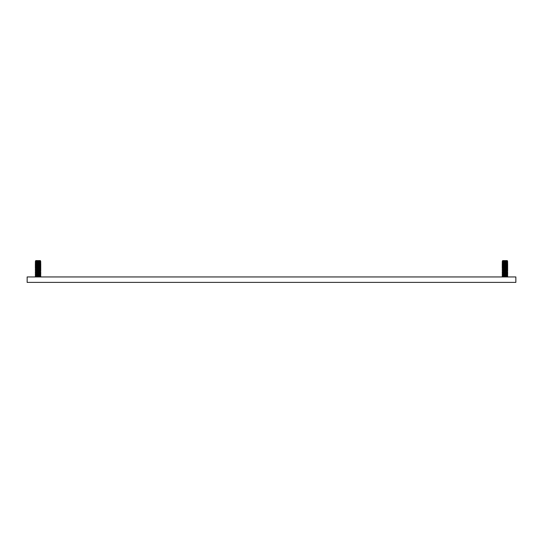 <?xml version="1.0" encoding="UTF-8"?>
<svg xmlns="http://www.w3.org/2000/svg" width="543" height="543" viewBox="0 0 543 543"><rect width="100%" height="100%" fill="white"/><g stroke="black" fill="none" stroke-linecap="round" stroke-linejoin="round"><path stroke-width="0.81" d="M507.318 261.251L507.318 261.414A2.362 0.373 180 0 1 504.956 261.787A2.362 0.373 180 0 1 502.587 261.414L502.587 261.251M507.305 261.237A2.362 0.373 180 0 1 507.223 261.298A2.362 0.373 180 0 1 504.956 261.57A2.362 0.373 180 0 1 502.682 261.298A2.362 0.373 180 0 1 502.601 261.237M507.318 267.353L507.318 267.516A2.362 0.373 180 0 1 504.956 267.889A2.362 0.373 180 0 1 502.587 267.516L502.587 267.353M507.678 266.857L507.223 267.4A2.362 0.373 180 0 1 504.956 267.672A2.362 0.373 180 0 1 502.682 267.4L502.227 266.857L504.956 267.346L507.678 266.857L507.318 266.593M507.318 266.484L507.318 266.64A2.362 0.373 180 0 1 504.956 267.02A2.362 0.373 180 0 1 502.587 266.64L502.587 266.484M504.956 266.803A2.362 0.373 180 0 1 502.682 266.532L502.227 265.982L504.956 266.477L507.678 265.982L507.223 266.532A2.362 0.373 180 0 1 504.956 266.803M502.587 266.593L502.227 266.857M507.678 264.244L507.223 264.787A2.362 0.373 180 0 1 504.956 265.059A2.362 0.373 180 0 1 502.682 264.787L502.227 264.244L504.956 264.733L507.678 264.244L507.318 263.973M507.318 264.74L507.318 264.903A2.362 0.373 180 0 1 504.956 265.276A2.362 0.373 180 0 1 502.587 264.903L502.587 264.74M507.223 262.174A2.362 0.373 180 0 1 504.956 262.445A2.362 0.373 180 0 1 502.682 262.174L507.223 262.174M507.318 262.12L507.318 262.283A2.362 0.373 180 0 1 504.956 262.656A2.362 0.373 180 0 1 502.587 262.283L502.587 262.12M502.411 261.088L504.956 261.434L507.501 261.088L507.271 260.606L502.635 260.606L502.682 261.298M507.678 267.088L504.956 267.529L502.227 267.088M502.587 262.235L502.227 262.5L504.956 262.988L507.678 262.5L507.318 262.235M507.318 263.864L507.318 264.027A2.362 0.373 180 0 1 504.956 264.4A2.362 0.373 180 0 1 502.587 264.027L502.587 263.864M507.678 263.369L507.223 263.918A2.362 0.373 180 0 1 504.956 264.19A2.362 0.373 180 0 1 502.682 263.918L502.227 263.369L504.956 263.857L507.678 263.369L507.318 263.104M507.678 265.113L507.223 265.663A2.362 0.373 180 0 1 504.956 265.927A2.362 0.373 180 0 1 502.682 265.663L502.227 265.113L504.956 265.602L507.678 265.113L507.318 264.848M507.678 265.344L504.956 265.792L502.227 265.344M502.777 276.95L502.227 276.448L504.956 276.937L507.678 276.448L507.318 276.177M507.148 260.681A2.362 0.373 180 0 1 504.956 260.918A2.362 0.373 180 0 1 502.764 260.681L507.148 260.681L502.764 260.681M502.587 276.177L502.227 276.448M507.678 276.448L507.128 276.95M507.318 276.068L507.318 276.231A2.362 0.373 180 0 1 504.956 276.604A2.362 0.373 180 0 1 502.587 276.231L502.587 276.068M504.956 263.314A2.362 0.373 180 0 1 502.682 263.043L507.223 263.043A2.362 0.373 180 0 1 504.956 263.314M507.678 275.572L507.223 276.122A2.362 0.373 180 0 1 504.956 276.394A2.362 0.373 180 0 1 502.682 276.122L502.227 275.572L504.956 276.061L507.678 275.572L507.318 275.308M502.227 269.471L504.956 269.959L507.678 269.471L507.223 270.02A2.362 0.373 180 0 1 504.956 270.292A2.362 0.373 180 0 1 502.682 270.02L502.227 269.701L502.587 269.206M507.318 269.097L507.318 269.26A2.362 0.373 180 0 1 504.956 269.633A2.362 0.373 180 0 1 502.587 269.26L502.587 269.097M507.678 275.803L504.956 276.251L502.227 275.803M504.956 269.416A2.362 0.373 180 0 1 502.682 269.145L507.223 269.145A2.362 0.373 180 0 1 504.956 269.416M502.587 275.308L502.227 275.572M507.318 265.608L507.318 265.771A2.362 0.373 180 0 1 504.956 266.145A2.362 0.373 180 0 1 502.587 265.771L502.587 265.608M507.318 275.199L507.318 275.362A2.362 0.373 180 0 1 504.956 275.735A2.362 0.373 180 0 1 502.587 275.362L502.587 275.199M502.587 267.461L502.227 267.726L504.956 268.222L507.678 267.726L507.318 267.461M507.678 267.726L507.223 268.276A2.362 0.373 180 0 1 504.956 268.547A2.362 0.373 180 0 1 502.682 268.276L502.227 267.726M507.223 275.247A2.362 0.373 180 0 1 504.956 275.518A2.362 0.373 180 0 1 502.682 275.247L507.223 275.247M507.318 262.995L507.318 263.158A2.362 0.373 180 0 1 504.956 263.531A2.362 0.373 180 0 1 502.587 263.158L502.587 262.995M502.587 263.104L502.227 263.369M502.587 268.337L502.227 268.602L504.956 269.09L507.678 268.833M507.318 268.222L507.318 268.385A2.362 0.373 180 0 1 504.956 268.758A2.362 0.373 180 0 1 502.587 268.385L502.587 268.222M502.587 274.439L502.227 274.704L504.956 275.192L507.678 274.704L507.318 274.439M507.318 274.324L507.318 274.486A2.362 0.373 180 0 1 504.956 274.86A2.362 0.373 180 0 1 502.587 274.486L502.587 274.324M507.678 273.828L507.223 274.378A2.362 0.373 180 0 1 504.956 274.649A2.362 0.373 180 0 1 502.682 274.378L502.227 273.828L504.956 274.324L507.678 273.828L507.318 273.563M507.678 274.059L504.956 274.507L502.227 274.059M507.678 266.213L504.956 266.661L502.227 266.213M502.587 273.563L502.227 273.828M507.318 273.455L507.318 273.618A2.362 0.373 180 0 1 504.956 273.991A2.362 0.373 180 0 1 502.587 273.618L502.587 273.455M502.227 261.855L502.384 261.475L504.956 262.12L507.522 261.475L507.678 261.855M504.956 273.774A2.362 0.373 180 0 1 502.682 273.502L507.223 273.502A2.362 0.373 180 0 1 504.956 273.774M507.678 267.957L504.956 268.405L502.227 267.957M502.587 272.695L502.227 272.959L504.956 273.448L507.678 273.19M507.678 263.599L504.956 264.047L502.227 263.599M507.678 272.959L507.318 272.695M507.318 272.586L507.318 272.742A2.362 0.373 180 0 1 504.956 273.122A2.362 0.373 180 0 1 502.587 272.742L502.587 272.586M507.678 265.982L507.318 265.717M507.223 272.634A2.362 0.373 180 0 1 504.956 272.905A2.362 0.373 180 0 1 502.682 272.634L502.227 272.084L504.956 272.579L507.678 272.084L507.223 272.634M507.678 272.314L504.956 272.762L502.227 272.314M507.318 271.71L507.318 271.873A2.362 0.373 180 0 1 504.956 272.247A2.362 0.373 180 0 1 502.587 271.873L502.587 271.71M502.587 271.819L502.227 272.084M504.956 272.029A2.362 0.373 180 0 1 502.682 271.765L507.223 271.765A2.362 0.373 180 0 1 504.956 272.029M502.587 270.95L502.227 271.215L504.956 271.704L507.678 271.215L507.318 270.95M507.678 269.701L504.956 270.149L502.227 269.701M507.318 270.842L507.318 271.005A2.362 0.373 180 0 1 504.956 271.378A2.362 0.373 180 0 1 502.587 271.005L502.587 270.842M507.223 270.889A2.362 0.373 180 0 1 504.956 271.161A2.362 0.373 180 0 1 502.682 270.889L507.223 270.889M502.587 263.973L502.227 264.244M502.587 270.075L502.227 270.346L504.956 270.835L507.678 270.577M507.318 269.966L507.318 270.129A2.362 0.373 180 0 1 504.956 270.502A2.362 0.373 180 0 1 502.587 270.129L502.587 269.966M507.678 264.475L504.956 264.916L502.227 264.475M502.587 264.848L502.227 265.113M507.678 270.346L507.318 270.075M502.587 265.717L502.227 265.982M507.678 272.084L507.318 271.819M507.678 269.471L507.318 269.206M507.678 268.602L507.318 268.337M40.413 261.251L40.413 261.414A2.362 0.373 180 0 1 38.044 261.787A2.362 0.373 180 0 1 35.682 261.414L35.682 261.251M40.399 261.237A2.362 0.373 180 0 1 40.318 261.298A2.362 0.373 180 0 1 38.044 261.57A2.362 0.373 180 0 1 35.777 261.298A2.362 0.373 180 0 1 35.695 261.237M40.413 267.353L40.413 267.516A2.362 0.373 180 0 1 38.044 267.889A2.362 0.373 180 0 1 35.682 267.516L35.682 267.353M40.773 266.857L40.318 267.4A2.362 0.373 180 0 1 38.044 267.672A2.362 0.373 180 0 1 35.777 267.4L35.322 266.857L38.044 267.346L40.773 266.857L40.413 266.593M40.413 266.484L40.413 266.64A2.362 0.373 180 0 1 38.044 267.02A2.362 0.373 180 0 1 35.682 266.64L35.682 266.484M38.044 266.803A2.362 0.373 180 0 1 35.777 266.532L35.322 265.982L38.044 266.477L40.773 265.982L40.318 266.532A2.362 0.373 180 0 1 38.044 266.803M35.682 266.593L35.322 266.857M40.773 264.244L40.318 264.787A2.362 0.373 180 0 1 38.044 265.059A2.362 0.373 180 0 1 35.777 264.787L35.322 264.244L38.044 264.733L40.773 264.244L40.413 263.973M40.413 264.74L40.413 264.903A2.362 0.373 180 0 1 38.044 265.276A2.362 0.373 180 0 1 35.682 264.903L35.682 264.74M40.318 262.174A2.362 0.373 180 0 1 38.044 262.445A2.362 0.373 180 0 1 35.777 262.174L40.318 262.174M40.413 262.12L40.413 262.283A2.362 0.373 180 0 1 38.044 262.656A2.362 0.373 180 0 1 35.682 262.283L35.682 262.12M35.499 261.088L38.044 261.434L40.589 261.088L40.365 260.606L35.729 260.606L35.777 261.298M40.773 267.088L38.044 267.529L35.322 267.088M35.682 262.235L35.322 262.5L38.044 262.988L40.773 262.5L40.413 262.235M40.413 263.864L40.413 264.027A2.362 0.373 180 0 1 38.044 264.4A2.362 0.373 180 0 1 35.682 264.027L35.682 263.864M40.773 263.369L40.318 263.918A2.362 0.373 180 0 1 38.044 264.19A2.362 0.373 180 0 1 35.777 263.918L35.322 263.369L38.044 263.857L40.773 263.369L40.413 263.104M40.773 265.113L40.318 265.663A2.362 0.373 180 0 1 38.044 265.927A2.362 0.373 180 0 1 35.777 265.663L35.322 265.113L38.044 265.602L40.773 265.113L40.413 264.848M40.773 265.344L38.044 265.792L35.322 265.344M35.872 276.95L35.322 276.448L38.044 276.937L40.773 276.448L40.413 276.177M40.236 260.681A2.362 0.373 180 0 1 38.044 260.918A2.362 0.373 180 0 1 35.852 260.681L40.236 260.681L35.852 260.681M35.682 276.177L35.322 276.448M40.773 276.448L40.223 276.95M40.413 276.068L40.413 276.231A2.362 0.373 180 0 1 38.044 276.604A2.362 0.373 180 0 1 35.682 276.231L35.682 276.068M38.044 263.314A2.362 0.373 180 0 1 35.777 263.043L40.318 263.043A2.362 0.373 180 0 1 38.044 263.314M40.773 275.572L40.318 276.122A2.362 0.373 180 0 1 38.044 276.394A2.362 0.373 180 0 1 35.777 276.122L35.322 275.572L38.044 276.061L40.773 275.572L40.413 275.308M35.322 269.471L38.044 269.959L40.773 269.471L40.318 270.02A2.362 0.373 180 0 1 38.044 270.292A2.362 0.373 180 0 1 35.777 270.02L35.322 269.701L35.682 269.206M40.413 269.097L40.413 269.26A2.362 0.373 180 0 1 38.044 269.633A2.362 0.373 180 0 1 35.682 269.26L35.682 269.097M40.773 275.803L38.044 276.251L35.322 275.803M38.044 269.416A2.362 0.373 180 0 1 35.777 269.145L40.318 269.145A2.362 0.373 180 0 1 38.044 269.416M35.682 275.308L35.322 275.572M40.413 265.608L40.413 265.771A2.362 0.373 180 0 1 38.044 266.145A2.362 0.373 180 0 1 35.682 265.771L35.682 265.608M40.413 275.199L40.413 275.362A2.362 0.373 180 0 1 38.044 275.735A2.362 0.373 180 0 1 35.682 275.362L35.682 275.199M35.682 267.461L35.322 267.726L38.044 268.222L40.773 267.726L40.413 267.461M40.773 267.726L40.318 268.276A2.362 0.373 180 0 1 38.044 268.547A2.362 0.373 180 0 1 35.777 268.276L35.322 267.726M40.318 275.247A2.362 0.373 180 0 1 38.044 275.518A2.362 0.373 180 0 1 35.777 275.247L40.318 275.247M40.413 262.995L40.413 263.158A2.362 0.373 180 0 1 38.044 263.531A2.362 0.373 180 0 1 35.682 263.158L35.682 262.995M35.682 263.104L35.322 263.369M35.682 268.337L35.322 268.602L38.044 269.09L40.773 268.833M40.413 268.222L40.413 268.385A2.362 0.373 180 0 1 38.044 268.758A2.362 0.373 180 0 1 35.682 268.385L35.682 268.222M35.682 274.439L35.322 274.704L38.044 275.192L40.773 274.704L40.413 274.439M40.413 274.324L40.413 274.486A2.362 0.373 180 0 1 38.044 274.86A2.362 0.373 180 0 1 35.682 274.486L35.682 274.324M40.773 273.828L40.318 274.378A2.362 0.373 180 0 1 38.044 274.649A2.362 0.373 180 0 1 35.777 274.378L35.322 273.828L38.044 274.324L40.773 273.828L40.413 273.563M40.773 274.059L38.044 274.507L35.322 274.059M40.773 266.213L38.044 266.661L35.322 266.213M35.682 273.563L35.322 273.828M40.413 273.455L40.413 273.618A2.362 0.373 180 0 1 38.044 273.991A2.362 0.373 180 0 1 35.682 273.618L35.682 273.455M35.322 261.855L35.478 261.475L38.044 262.12L40.616 261.475L40.773 261.855M38.044 273.774A2.362 0.373 180 0 1 35.777 273.502L40.318 273.502A2.362 0.373 180 0 1 38.044 273.774M40.773 267.957L38.044 268.405L35.322 267.957M35.682 272.695L35.322 272.959L38.044 273.448L40.773 273.19M40.773 263.599L38.044 264.047L35.322 263.599M40.773 272.959L40.413 272.695M40.413 272.586L40.413 272.742A2.362 0.373 180 0 1 38.044 273.122A2.362 0.373 180 0 1 35.682 272.742L35.682 272.586M40.773 265.982L40.413 265.717M40.318 272.634A2.362 0.373 180 0 1 38.044 272.905A2.362 0.373 180 0 1 35.777 272.634L35.322 272.084L38.044 272.579L40.773 272.084L40.318 272.634M40.773 272.314L38.044 272.762L35.322 272.314M40.413 271.71L40.413 271.873A2.362 0.373 180 0 1 38.044 272.247A2.362 0.373 180 0 1 35.682 271.873L35.682 271.71M35.682 271.819L35.322 272.084M38.044 272.029A2.362 0.373 180 0 1 35.777 271.765L40.318 271.765A2.362 0.373 180 0 1 38.044 272.029M35.682 270.95L35.322 271.215L38.044 271.704L40.773 271.215L40.413 270.95M40.773 269.701L38.044 270.149L35.322 269.701M40.413 270.842L40.413 271.005A2.362 0.373 180 0 1 38.044 271.378A2.362 0.373 180 0 1 35.682 271.005L35.682 270.842M40.318 270.889A2.362 0.373 180 0 1 38.044 271.161A2.362 0.373 180 0 1 35.777 270.889L40.318 270.889M35.682 263.973L35.322 264.244M35.682 270.075L35.322 270.346L38.044 270.835L40.773 270.577M40.413 269.966L40.413 270.129A2.362 0.373 180 0 1 38.044 270.502A2.362 0.373 180 0 1 35.682 270.129L35.682 269.966M40.773 264.475L38.044 264.916L35.322 264.475M35.682 264.848L35.322 265.113M40.773 270.346L40.413 270.075M35.682 265.717L35.322 265.982M40.773 272.084L40.413 271.819M40.773 269.471L40.413 269.206M40.773 268.602L40.413 268.337M27.15 282.394L515.85 282.394L515.85 276.95L27.15 276.95L27.15 282.394"/></g></svg>
